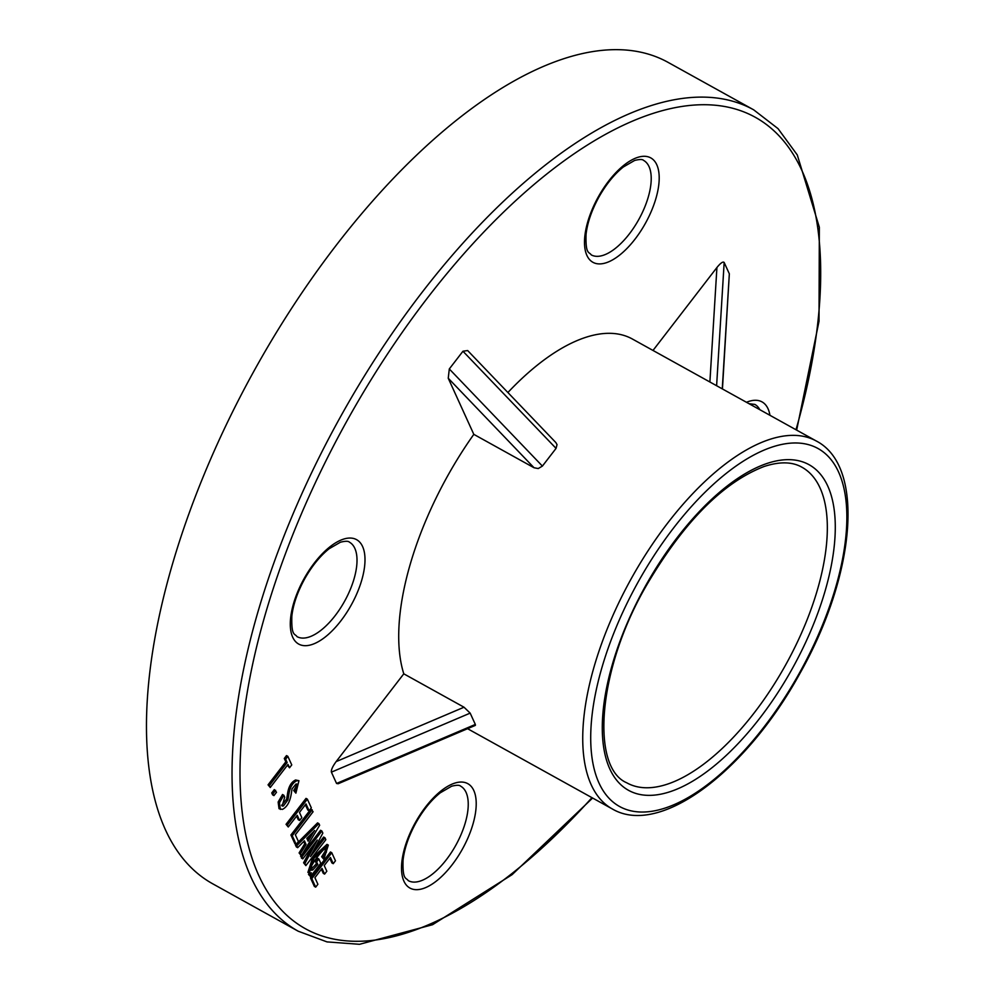 <?xml version="1.0" encoding="UTF-8"?>
<svg xmlns="http://www.w3.org/2000/svg" width="994" height="994" viewBox="0 0 994 994"><rect width="100%" height="100%" fill="white"/><g stroke="black" fill="none" stroke-linecap="round" stroke-linejoin="round"><path stroke-width="1.49" d="M289.54 767.79L288.012 764.461L270.269 787.496L269.386 785.571L287.142 762.535L285.626 759.205L287.838 756.322L291.751 764.92L289.54 767.79L287.39 765.268M270.269 787.496L268.057 784.838L285.812 761.802L284.284 758.459L286.508 755.589L287.838 756.322M272.617 794.852L271.747 792.939L274.319 789.596L276.518 792.255L273.946 795.585L272.617 794.852M295.889 793.15L295.019 791.224L297.119 787.708L295.939 784.067L292.025 788.938L291.292 793.672C290 801.835 287.03 807.091 282.383 809.414L279.028 808.681L278.134 802.046L282.507 794.517L283.837 795.25L284.706 797.163L282.159 806.047L283.414 805.948L287.912 799.921L288.732 795.399L287.403 794.666C288.372 786.962 291.093 782.067 295.591 779.992L298.945 780.7L295.889 793.15L293.69 790.491L295.79 786.962L296.113 784.005M281.588 805.401L286.583 799.188L287.403 794.666M309.122 810.769L306.003 803.935L299.467 812.421L301.828 817.59L299.604 820.472L297.243 815.304L288.26 826.971L287.378 825.045L307.357 799.139L311.346 807.898L309.122 810.769L307.792 810.035L305.382 804.742M299.604 820.472L298.275 819.739L296.622 816.111M288.26 826.971L286.048 824.312L306.015 798.393L307.357 799.139M294.87 843.67L290.919 834.997L310.886 809.079L313.098 811.738L295.342 834.774L298.424 841.533L296.2 844.415L294.87 843.67M301.344 855.672L300.424 853.672L306.077 844.478L304.412 840.8L297.691 847.671L296.771 845.658L318.888 823.616L319.646 825.281L301.344 855.672L299.095 852.939L304.748 843.732L303.729 841.496M297.691 847.671L296.361 846.925L295.442 844.925L296.05 844.328M297.02 843.359L317.558 822.883L318.888 823.616M722.265 388.865L729.335 273.81L724.166 262.491L716.612 385.722M729.335 273.81L722.439 388.965M475.331 724.44L475.38 725.371L338.159 783.744L336.556 783.458L475.331 724.44L470.162 713.12L331.4 772.152L336.556 783.458M331.4 772.152C331.002 770.002 332.58 766.486 336.134 761.615L403.788 673.82A210.355 95.175 119 0 1 473.815 434.353L534.039 467.752L448.244 378.242L473.815 434.353M448.244 378.242L449.3 368.96L542.401 466.087L556.056 448.381L462.956 351.242L449.3 368.96M462.956 351.242L467.652 350.547L555.845 442.554L557.025 444.616L556.056 448.381M467.565 728.689L612.354 808.979A210.355 95.175 -61 0 1 609.981 622.256A210.355 95.175 -61 0 1 768.536 439.795A210.355 95.175 -61 0 1 816.397 441.063L632.383 339.016A210.355 95.175 119 0 0 584.534 337.749A210.355 95.175 119 0 0 507.884 392.518M709.89 382.007L716.923 267.51L652.996 350.447M716.923 267.51C720.625 262.963 723.048 261.285 724.166 262.491M333.238 863.687L330.43 857.511L324.23 865.55L326.827 871.216L324.603 874.099L322.019 868.421L314.899 877.665L317.894 884.262L315.682 887.145L314.352 886.399L310.476 877.888L330.443 851.982L331.772 852.715L335.463 860.804L333.238 863.687L331.909 862.954L329.809 858.319M324.603 874.099L323.274 873.366L321.397 869.228M310.501 876.596L309.855 875.18L311.37 872.807L309.233 873.117L314.067 858.133L328.331 845.099L323.82 859.313L322.988 857.474L326.392 852.119L326.467 848.391L324.019 849.361C319.36 853.896 315.235 859.338 311.656 865.662L311.333 870.222L312.787 869.974L317.794 864.469L316.626 861.885L318.838 859.002L320.776 863.264L310.501 876.596L308.525 874.434L309.333 873.167M308.836 872.782L307.904 872.384L312.737 857.387L327.001 844.366L328.331 845.099M323.82 859.313L321.646 856.741L325.063 851.386L325.622 848.379M310.824 869.526L316.465 863.724L315.297 861.139L317.508 858.269L318.838 859.002M305.866 865.612L304.922 863.525L317.272 840.054L302.785 858.853L301.915 856.927L321.882 831.009L322.839 833.096L310.476 856.567L324.963 837.768L325.833 839.694L305.866 865.612L303.592 862.78L312.017 846.863M302.785 858.853L301.455 858.108L301.083 855.536M302.636 853.523L320.553 830.276L321.882 831.009M314.402 849.013L323.634 837.035L324.963 837.768M753.688 109.837L668.105 62.386A469.603 212.468 119 0 0 561.275 59.553A469.603 212.468 119 0 0 207.299 466.894A469.603 212.468 119 0 0 212.604 883.741L298.175 931.192A469.603 212.468 -61 0 1 292.87 514.345A469.603 212.468 -61 0 1 646.846 107.017A469.603 212.468 -61 0 1 753.688 109.837L778.041 128.636L797.275 154.927L819.342 227.278L819.019 321.261L796.654 430.116M542.401 466.087L538.251 468.547L534.039 467.752M336.134 761.615L464.012 707.219L403.788 673.82M464.012 707.219L470.162 713.12M315.682 887.145L311.805 878.634L310.476 877.888M311.805 878.634L331.772 852.715M309.855 875.18L308.525 874.434M322.988 857.474L321.646 856.741M317.794 864.469L316.465 863.724M316.626 861.885L315.297 861.139M304.922 863.525L303.592 862.78M301.915 856.927L300.586 856.194M314.626 830.599L306.823 838.34L308.115 841.173L314.477 830.512M300.424 853.672L299.095 852.939M306.077 844.478L304.748 843.732M296.771 845.658L295.442 844.925M307.357 839.508L310.215 834.861M296.2 844.415L292.248 835.73L290.919 834.997M292.248 835.73L312.215 809.812M287.378 825.045L286.048 824.312M280.358 809.427L279.463 802.779L283.837 795.25M288.732 795.399C289.701 787.695 292.422 782.812 296.92 780.725L298.945 780.7M295.019 791.224L293.69 790.491M296.908 784.067L295.939 784.067M273.946 795.585L271.747 792.939M273.077 793.672L275.649 790.342M269.386 785.571L268.057 784.838M287.142 762.535L285.812 761.802M285.626 759.205L284.284 758.459M795.983 429.743A463.912 209.896 119 0 0 649.815 114.484A463.912 209.896 119 0 0 241.604 736.417A463.912 209.896 119 0 0 591.952 797.673M746.469 402.284A59.69 27.012 -61 0 1 748.445 401.539A59.69 27.012 -61 0 1 769.94 415.306M454.246 783.297A59.69 27.012 -61 0 1 460.682 852.119A59.69 27.012 -61 0 1 401.7 872.16A59.69 27.012 -61 0 1 454.246 783.297M343.029 539.295A59.69 27.012 -61 0 1 349.466 608.117A59.69 27.012 -61 0 1 290.472 628.158A59.69 27.012 -61 0 1 343.029 539.295M637.229 157.537A59.69 27.012 -61 0 1 643.665 226.359A59.69 27.012 -61 0 1 584.683 246.4A59.69 27.012 -61 0 1 637.229 157.537M759.814 409.69A54.011 24.44 119 0 0 754.844 404.409L748.967 403.676M591.231 254.874A54.011 24.44 119 0 0 638.794 219.488A54.011 24.44 119 0 0 643.615 160.407C642.522 159.202 639.515 159.226 634.619 160.456L623.3 167.004C614.342 174.186 606.216 184.188 598.922 197.036C591.666 210.306 587.367 222.755 586.05 234.41C585.466 254.824 589.007 251.507 591.231 254.874M465.254 822.933A54.011 24.44 119 0 0 460.632 786.167C459.526 784.974 456.532 784.987 451.636 786.217L440.317 792.777C431.346 799.946 423.22 809.961 415.939 822.796C408.671 836.066 404.384 848.528 403.055 860.17C402.471 880.597 406.024 877.28 408.248 880.634A54.011 24.44 119 0 0 465.254 822.933M771.506 447.263A204.665 92.604 119 0 0 591.343 751.949A204.665 92.604 119 0 0 793.572 683.238A204.665 92.604 119 0 0 771.506 447.263M766.747 463.552A186.164 84.229 -61 0 1 786.813 678.194A186.164 84.229 -61 0 1 602.861 740.692A186.164 84.229 -61 0 1 766.747 463.552M309.308 636.955A54.011 24.44 119 0 0 350.025 590.101A54.011 24.44 119 0 0 349.416 542.165C348.31 540.972 345.316 540.984 340.42 542.215L329.101 548.763C320.13 555.944 312.004 565.946 304.723 578.794C297.454 592.064 293.155 604.514 291.838 616.168C291.254 636.582 294.796 633.277 297.02 636.632A54.011 24.44 119 0 0 309.308 636.955M626.68 782.763A180.473 81.657 119 0 0 785.807 664.638A180.473 81.657 119 0 0 801.736 467.105C792.069 461.676 779.532 461.464 764.137 466.484C723.52 482.177 684.804 520.968 647.976 582.857C597.183 668.353 590.511 767.343 626.68 782.763M326.392 852.119L325.063 851.386M312.787 869.974L311.457 869.241M279.463 802.779L278.134 802.046M283.414 805.948L282.085 805.215M287.912 799.921L286.583 799.188M296.92 780.725L295.591 779.992M297.119 787.708L295.79 786.962M816.397 441.063C866.022 466.869 854.778 576.657 799.797 673.646C746.544 770.698 660.215 837.184 612.354 808.979M592.61 798.033L512.109 874.658L432.576 924.706L359.517 944.3L327.014 941.902L298.175 931.192M307.904 872.384L309.233 873.117"/></g></svg>
